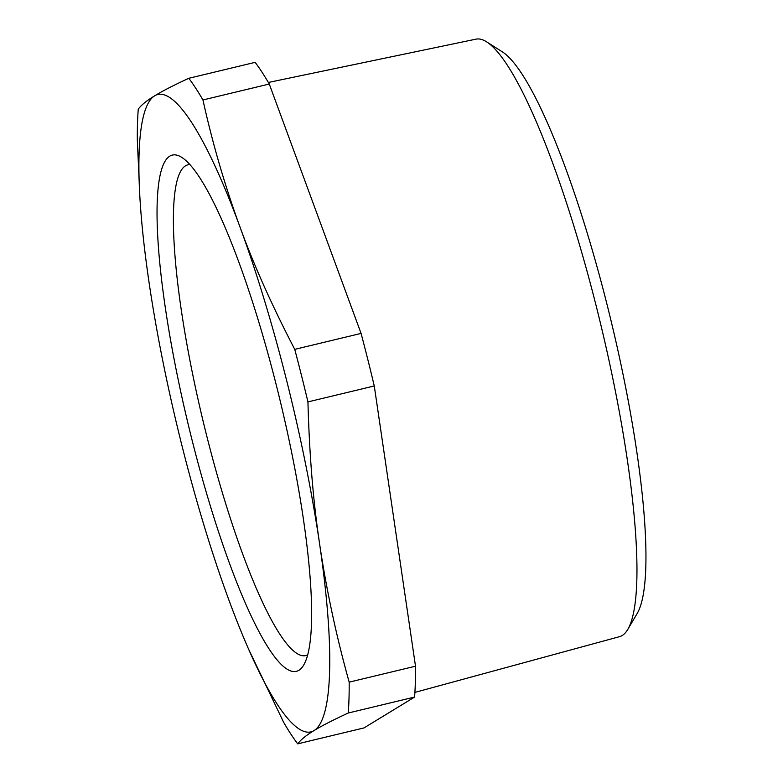 <?xml version="1.0" encoding="UTF-8"?>
<svg xmlns="http://www.w3.org/2000/svg" width="783" height="783" viewBox="0 0 783 783"><rect width="100%" height="100%" fill="white"/><g stroke="black" fill="none" stroke-linecap="round" stroke-linejoin="round"><path stroke-width="1.17" d="M139.824 196.142L137.328 139.981A363.801 65.048 76.5 0 1 138.258 109.121C141.371 104.961 146.822 100.537 154.623 95.849C162.071 91.239 173.474 85.376 188.82 78.28L255.15 62.346A363.801 65.048 76.5 0 1 269.274 84.026L202.944 99.96C212.545 143.358 224.868 185.64 239.921 226.806A327.744 58.598 76.5 0 1 318.612 537.265A327.744 58.598 76.5 0 1 319.64 544.156L319.64 544.175A327.744 58.598 76.5 0 1 314.052 730.568A327.744 58.598 76.5 0 1 248.749 649.518A327.744 58.598 76.5 0 1 228.744 599.612A327.744 58.598 76.5 0 1 150.062 289.152A327.744 58.598 76.5 0 1 149.034 282.262L149.024 282.232A327.744 58.598 76.5 0 1 139.824 196.142A327.744 58.598 76.5 0 1 154.623 95.849A327.744 58.598 76.5 0 1 239.921 226.806C253.594 264.448 271.867 305.301 294.741 349.365A363.801 65.048 76.5 0 1 301.504 375.537A363.801 65.048 76.5 0 1 307.944 401.904C309.285 451.938 312.848 497.068 318.652 537.295L319.64 544.156M157.295 200.047A265.476 47.469 76.5 0 1 181.744 157.363A265.476 47.469 76.5 0 1 268.129 354.219A265.476 47.469 76.5 0 1 311.38 626.371A265.476 47.469 76.5 0 1 303.706 665.021A265.476 47.469 76.5 0 1 231.298 568.204A265.476 47.469 76.5 0 1 162.492 287.136A265.476 47.469 76.5 0 1 157.295 200.047M307.944 401.904L374.274 385.96L415.509 666.206L349.179 682.15A363.801 65.048 76.5 0 1 348.249 713.01C332.902 720.106 321.5 725.958 314.052 730.568C306.251 735.266 300.799 739.69 297.687 743.85A363.801 65.048 76.5 0 1 283.563 722.171L248.749 649.518M319.64 544.175C326.54 590.382 336.387 636.373 349.179 682.15M269.274 84.026L361.08 333.421L294.741 349.365M374.274 385.96A363.801 65.048 -103.5 0 0 367.834 359.593A363.801 65.048 -103.5 0 0 361.08 333.421M188.82 78.28A363.801 65.048 76.5 0 1 202.944 99.96M189.887 164.587A252.361 45.12 -103.5 0 0 187.92 164.812A252.361 45.12 -103.5 0 0 173.64 207.554A252.361 45.12 -103.5 0 0 178.583 290.356A252.361 45.12 -103.5 0 0 237.298 538.988A252.361 45.12 -103.5 0 0 305.83 655.577A252.361 45.12 -103.5 0 0 307.68 654.882M415.509 666.206A363.801 65.048 76.5 0 1 414.589 697.066L364.017 727.916L297.687 743.85M414.589 697.066L348.249 713.01M414.902 692.397L619.559 636.657A307.259 54.937 -103.5 0 0 627.78 629.415A307.259 54.937 -103.5 0 0 636.667 584.686A307.259 54.937 -103.5 0 0 586.604 269.695A307.259 54.937 -103.5 0 0 486.625 41.861A307.259 54.937 -103.5 0 0 476.005 39.15L268.363 82.46M627.78 629.415L637.176 613.5A293.742 52.52 -103.5 0 0 645.672 570.729A293.742 52.52 -103.5 0 0 597.811 269.587A293.742 52.52 -103.5 0 0 502.226 51.776L486.625 41.861"/></g></svg>

